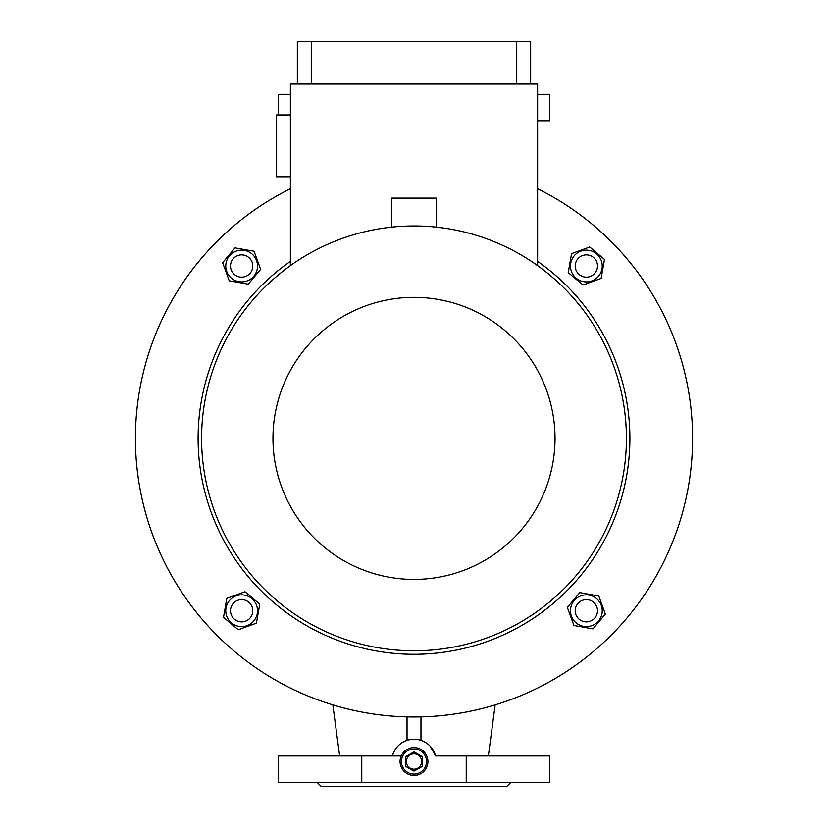 <?xml version="1.0" encoding="UTF-8"?>
<svg xmlns="http://www.w3.org/2000/svg" width="828" height="828" viewBox="0 0 828 828"><rect width="100%" height="100%" fill="white"/><g stroke="black" fill="none" stroke-linecap="round" stroke-linejoin="round"><path stroke-width="1.24" d="M401.466 761.532A12.534 12.534 0 0 0 414 774.066A12.534 12.534 0 0 0 426.534 761.532A12.534 12.534 0 0 0 414 748.988A12.534 12.534 0 0 0 401.466 761.532M414 748.988A12.534 12.534 0 0 1 426.534 761.532A12.534 12.534 0 0 1 414 774.066A12.534 12.534 0 0 1 401.466 761.532A12.534 12.534 0 0 1 414 748.988M414 753.863A7.659 7.659 0 0 1 421.659 761.532A7.659 7.659 0 0 1 414 769.191A7.659 7.659 0 0 1 406.341 761.532A7.659 7.659 0 0 1 414 753.863M414.445 770.92A9.398 9.398 0 0 1 413.555 770.92L406.093 766.614A9.398 9.398 0 0 1 405.648 765.838L405.648 757.216A9.398 9.398 0 0 1 406.093 756.44L413.555 752.135A9.398 9.398 0 0 1 414.445 752.135L421.907 756.44A9.398 9.398 0 0 1 422.352 757.216L422.352 765.838A9.398 9.398 0 0 1 421.907 766.614L414.445 770.92L421.907 766.614M241.641 599.596A11.147 11.147 0 0 0 230.494 610.733A11.147 11.147 0 0 0 241.641 621.88A11.147 11.147 0 0 0 252.778 610.733A11.147 11.147 0 0 0 241.641 599.596M407.034 716.872L407.034 740.356C399.52 743.068 394.656 748.264 392.42 755.954A22.284 22.284 0 0 1 435.58 755.954L430.27 746.297M317.196 782.419L321.367 786.6L506.632 786.6L510.804 782.419M400.069 761.532A13.931 13.931 0 0 0 414 775.453A13.931 13.931 0 0 0 427.931 761.532A13.931 13.931 0 0 0 414 747.601A13.931 13.931 0 0 0 400.069 761.532M537.62 261.369A215.901 215.901 0 0 1 414 654.275A215.901 215.901 0 0 1 290.38 261.369M414 225.961A212.413 212.413 0 0 1 626.413 438.374A212.413 212.413 0 0 1 414 650.798A212.413 212.413 0 0 1 201.587 438.374A212.413 212.413 0 0 1 414 225.961M414 297.345A141.029 141.029 0 0 1 555.029 438.374A141.029 141.029 0 0 1 414 579.403A141.029 141.029 0 0 1 272.971 438.374A141.029 141.029 0 0 1 414 297.345M290.38 114.957L276.449 114.957L276.449 176.768L290.38 176.768M391.716 227.131L391.716 198.099L436.284 198.099L436.284 227.131M583.605 281.655A15.877 15.877 0 0 0 601.997 268.769A15.877 15.877 0 0 0 589.122 250.377A15.877 15.877 0 0 0 570.72 263.252A15.877 15.877 0 0 0 583.605 281.655M583.015 285.018L601.149 278.415L604.502 259.412L589.712 247.003L571.579 253.606L568.225 272.619L583.015 285.018M570.72 607.98A15.877 15.877 0 0 0 583.605 626.372A15.877 15.877 0 0 0 601.997 613.496A15.877 15.877 0 0 0 589.122 595.104A15.877 15.877 0 0 0 570.72 607.98M567.356 607.39L573.959 625.523L592.962 628.876L605.371 614.086L598.768 595.953L579.766 592.6L567.356 607.39M575.222 610.733A11.147 11.147 0 0 0 586.359 621.88A11.147 11.147 0 0 0 597.505 610.733A11.147 11.147 0 0 0 586.359 599.596A11.147 11.147 0 0 0 575.222 610.733M252.778 266.016A11.147 11.147 0 0 0 241.641 254.869A11.147 11.147 0 0 0 230.494 266.016A11.147 11.147 0 0 0 241.641 277.152A11.147 11.147 0 0 0 252.778 266.016M257.28 268.769A15.877 15.877 0 0 0 244.395 250.377A15.877 15.877 0 0 0 226.003 263.252A15.877 15.877 0 0 0 238.878 281.655A15.877 15.877 0 0 0 257.28 268.769M260.644 269.369L254.041 251.226L235.038 247.872L222.628 262.662L229.232 280.796L248.234 284.149L260.644 269.369M586.359 277.152A11.147 11.147 0 0 0 597.505 266.016A11.147 11.147 0 0 0 586.359 254.869A11.147 11.147 0 0 0 575.222 266.016A11.147 11.147 0 0 0 586.359 277.152M537.62 188.722A278.581 278.581 0 0 1 414 716.955A278.581 278.581 0 0 1 290.38 188.722M244.395 595.104A15.877 15.877 0 0 0 226.003 607.98A15.877 15.877 0 0 0 238.878 626.372A15.877 15.877 0 0 0 257.28 613.496A15.877 15.877 0 0 0 244.395 595.104M244.984 591.73L226.851 598.333L223.498 617.336L238.288 629.746L256.421 623.142L259.775 604.14L244.984 591.73M530.655 84.052L530.655 41.4L297.345 41.4L297.345 84.052M516.724 84.052L516.724 41.4M290.38 265.633L290.38 84.052L537.62 84.052L537.62 265.633M311.276 84.052L311.276 41.4M435.58 755.954L549.802 755.954L549.802 782.419L466.236 782.419L466.236 755.954M361.764 782.419L278.198 782.419L278.198 755.954L392.42 755.954L361.764 755.954L361.764 782.419L466.236 782.419M420.966 716.872L420.966 740.356M537.62 120.795L549.802 120.795L549.802 94.33L537.62 94.33M278.198 114.957L278.198 94.33L290.38 94.33M361.764 755.954L401.238 755.954M488.354 755.954L495.165 704.866M332.835 704.866L339.646 755.954"/></g></svg>
